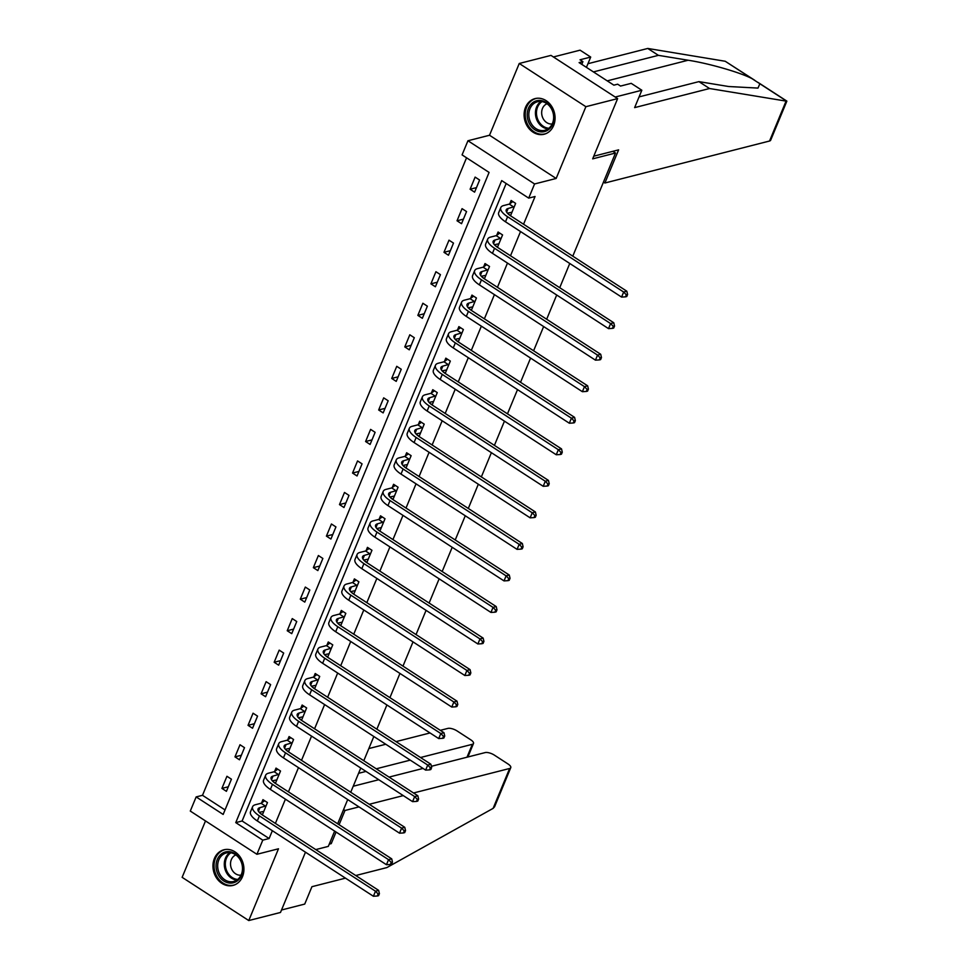 <?xml version="1.0" encoding="UTF-8"?>
<svg xmlns="http://www.w3.org/2000/svg" width="969" height="969" viewBox="0 0 969 969"><rect width="100%" height="100%" fill="white"/><g stroke="black" fill="none" stroke-linecap="round" stroke-linejoin="round"><path stroke-width="1.45" d="M525.537 107.317A18.387 15.286 -104.3 0 0 527.899 127.121A18.387 15.286 -104.3 0 0 544.13 134.243A18.387 15.286 -104.3 0 0 553.626 125.534A18.387 15.286 -104.3 0 0 551.264 105.73A18.387 15.286 -104.3 0 0 535.033 98.608A18.387 15.286 -104.3 0 0 525.537 107.317M214.391 858.498A18.387 15.286 -104.3 0 0 216.753 878.302A18.387 15.286 -104.3 0 0 232.972 885.424A18.387 15.286 -104.3 0 0 242.48 876.715A18.387 15.286 -104.3 0 0 240.118 856.911A18.387 15.286 -104.3 0 0 223.887 849.789A18.387 15.286 -104.3 0 0 214.391 858.498M462.08 154.895L467.942 140.747L534.573 183.965L528.711 198.124L501.7 180.597L235.758 822.62L262.781 840.147L256.918 854.295L190.287 811.065L196.15 796.918L223.161 814.444L489.091 172.421L462.08 154.895M489.515 135.248L556.158 178.466L585.882 106.699L617.616 98.608L550.986 55.39L519.251 63.482L489.515 135.248L467.942 140.747M205.501 820.937L182.136 877.333L248.767 920.55L278.491 848.783L256.918 854.295M466.549 157.802L202.497 795.307L196.15 796.918M585.882 106.699L519.251 63.482M305.465 852.211L280.501 912.459L248.767 920.55M617.616 98.608L592.665 158.855L615.509 153.017L612.88 151.321M615.509 153.017L572.788 256.167M569.76 263.483L559.731 287.696M556.703 295.012L546.661 319.237M543.633 326.553L533.604 350.766M530.576 358.082L520.535 382.307M517.507 389.623L507.477 413.836M504.449 421.152L494.42 445.377M491.38 452.693L481.351 476.905M478.323 484.221L468.293 508.446M465.265 515.762L455.224 539.975M452.196 547.291L442.167 571.516M439.139 578.832L429.11 603.045M426.069 610.361L416.04 634.586M413.012 641.902L402.983 666.115M399.955 673.431L389.913 697.656M386.885 704.972L376.856 729.185M373.828 736.501L363.799 760.726M360.759 768.042L350.73 792.254M347.701 799.57L337.672 823.795M334.644 831.111L328.309 846.385L315.761 849.595M202.497 795.307L225.026 809.927M226.419 791.322L231.434 779.197L226.94 776.278L221.913 788.403L226.419 791.322M239.476 759.793L244.503 747.668L239.997 744.749L234.97 756.874L239.476 759.793M252.534 728.252L257.56 716.127L253.054 713.208L248.04 725.333L252.534 728.252M265.603 696.723L270.63 684.599L266.124 681.679L261.097 693.804L265.603 696.723M278.66 665.182L283.687 653.058L279.181 650.138L274.166 662.263L278.66 665.182M291.73 633.653L296.744 621.529L292.25 618.597L287.224 630.734L291.73 633.653M304.787 602.112L309.814 589.988L305.308 587.069L300.281 599.193L304.787 602.112M317.844 570.584L322.871 558.459L318.377 555.528L313.35 567.664L317.844 570.584M330.913 539.043L335.94 526.918L331.434 523.999L326.408 536.123L330.913 539.043M343.971 507.514L348.997 495.389L344.492 492.458L339.477 504.595L343.971 507.514M357.04 475.973L362.055 463.848L357.561 460.929L352.534 473.054L357.04 475.973M370.097 444.444L375.124 432.319L370.618 429.388L365.592 441.525L370.097 444.444M383.155 412.903L388.181 400.778L383.688 397.859L378.661 409.984L383.155 412.903M396.224 381.374L401.251 369.25L396.745 366.318L391.718 378.455L396.224 381.374M409.281 349.833L414.308 337.709L409.802 334.789L404.788 346.914L409.281 349.833M422.351 318.304L427.365 306.18L422.872 303.249L417.845 315.385L422.351 318.304M435.408 286.763L440.435 274.639L435.929 271.72L430.902 283.844L435.408 286.763M448.477 255.235L453.492 243.098L448.998 240.179L443.972 252.315L448.477 255.235M461.535 223.694L466.561 211.569L462.056 208.65L457.029 220.775L461.535 223.694M474.592 192.165L479.619 180.028L475.113 177.109L470.098 189.246L474.592 192.165M506.169 183.504L242.105 820.997L269.128 838.524L272.362 830.712M275.39 823.408L285.419 799.183M288.447 791.867L298.476 767.642M301.516 760.338L311.546 736.113M314.574 728.797L324.603 704.572M327.631 697.268L337.672 673.043M340.7 665.727L350.73 641.502M353.758 634.198L363.787 609.973M366.827 602.657L376.856 578.432M379.884 571.116L389.913 546.904M392.942 539.588L402.983 515.363M406.011 508.047L416.04 483.834M419.068 476.518L429.097 452.293M432.138 444.977L442.167 420.764M445.195 413.448L455.224 389.223M458.252 381.907L468.293 357.694M471.322 350.378L481.351 326.153M484.379 318.837L494.42 294.624M497.448 287.308L507.477 263.083M510.506 255.768L520.535 231.555M523.563 224.239L535.058 196.501L528.711 198.124M260.019 813.124L262.429 814.687L267.456 802.562L262.95 799.643L261.594 802.926M273.076 781.595L275.499 783.158L280.513 771.021L276.02 768.102L274.651 771.385M286.146 750.054L288.556 751.617L293.583 739.492L289.077 736.573L287.72 739.856M299.203 718.526L301.613 720.088L306.64 707.951L302.134 705.032L300.778 708.315M312.272 686.985L314.683 688.547L319.709 676.423L315.204 673.503L313.847 676.786M325.33 655.456L327.74 657.018L332.767 644.882L328.261 641.962L326.904 645.245M338.387 623.915L340.809 625.477L345.824 613.353L341.33 610.434L339.962 613.716M351.456 592.386L353.867 593.949L358.893 581.812L354.388 578.893L353.031 582.175M364.514 560.845L366.924 562.408L371.951 550.283L367.445 547.364L366.088 550.646M377.583 529.316L379.993 530.879L385.02 518.742L380.514 515.823L379.158 519.105M390.64 497.775L393.051 499.338L398.077 487.213L393.571 484.294L392.215 487.577M403.698 466.246L406.12 467.809L411.135 455.672L406.641 452.753L405.272 456.036M416.767 434.706L419.177 436.268L424.204 424.143L419.698 421.224L418.342 424.507M429.824 403.177L432.235 404.739L437.261 392.602L432.768 389.683L431.399 392.966M442.894 371.636L445.304 373.198L450.331 361.074L445.825 358.155L444.468 361.437M455.951 340.095L458.361 341.669L463.388 329.533L458.882 326.614L457.525 329.896M469.02 308.566L471.431 310.128L476.445 298.004L471.951 295.085L470.595 298.367M482.077 277.025L484.488 278.6L489.515 266.463L485.009 263.544L483.652 266.826M495.135 245.496L497.545 247.059L502.572 234.934L498.078 232.015L496.709 235.297M508.204 213.955L510.615 215.53L515.641 203.393L511.135 200.474L509.779 203.756M556.158 178.466L534.573 183.965M269.128 838.524L262.781 840.147M242.105 820.997L235.758 822.62M228.296 786.78L221.913 788.403M241.366 755.239L234.97 756.874M254.423 723.71L248.04 725.333M267.48 692.169L261.097 693.804M280.55 660.64L274.166 662.263M293.607 629.099L287.224 630.734M306.676 597.57L300.281 599.193M319.734 566.029L313.35 567.664M332.791 534.5L326.408 536.123M345.86 502.959L339.477 504.595M358.918 471.431L352.534 473.054M371.987 439.89L365.592 441.525M385.044 408.361L378.661 409.984M398.102 376.82L391.718 378.455M411.171 345.291L404.788 346.914M424.228 313.75L417.845 315.385M437.298 282.221L430.902 283.844M450.355 250.68L443.972 252.315M463.412 219.151L457.029 220.775M476.482 187.611L470.098 189.246M266.1 805.845L259.934 807.649A11.785 4.385 22.5 0 0 258.045 808.97A11.785 4.385 22.5 0 0 262.587 815.099L378.661 890.39L379.412 893.672L378.152 893.987L377.304 896.01L378.576 895.683L379.412 893.672M263.786 811.404L259.256 812.337M377.304 896.01L373.392 896.252L375.487 891.201L259.413 815.91A17.672 6.577 -157.5 0 1 252.606 806.717A17.672 6.577 -157.5 0 1 255.428 804.718L261.085 803.277L264.658 800.745M373.392 896.252L257.33 820.961A17.672 6.577 -157.5 0 1 250.511 811.768L252.606 806.717M378.152 893.987L375.487 891.201L378.661 890.39M265.591 806.196L261.085 803.277M242.807 867.352A15.916 13.227 75.7 0 1 230.634 883.11A15.916 13.227 75.7 0 1 216.099 867.34A15.916 13.227 75.7 0 1 228.26 851.594A15.916 13.227 75.7 0 1 242.807 867.352M217.722 867.182A14.729 12.246 -104.3 0 0 233.723 881.463A14.729 12.246 -104.3 0 0 242.444 867.194A14.729 12.246 -104.3 0 0 226.443 852.914A14.729 12.246 -104.3 0 0 217.722 867.182M235.891 854.937A10.489 8.721 -104.3 0 0 230.549 864.82A10.489 8.721 -104.3 0 0 241.039 875.152M225.813 849.462A18.266 15.189 -104.3 0 0 224.929 849.643A18.266 15.189 -104.3 0 0 214.113 867.34A18.266 15.189 -104.3 0 0 233.965 885.048A18.266 15.189 -104.3 0 0 234.825 884.794M553.953 116.171A15.916 13.227 75.7 0 1 541.78 131.929A15.916 13.227 75.7 0 1 527.245 116.159A15.916 13.227 75.7 0 1 539.418 100.413A15.916 13.227 75.7 0 1 553.953 116.171M528.868 116.001A14.729 12.246 -104.3 0 0 544.869 130.282A14.729 12.246 -104.3 0 0 553.602 116.014A14.729 12.246 -104.3 0 0 537.589 101.733A14.729 12.246 -104.3 0 0 528.868 116.001M547.037 103.756A10.489 8.721 -104.3 0 0 541.695 113.639A10.489 8.721 -104.3 0 0 552.185 123.971M536.959 98.281A18.266 15.189 -104.3 0 0 536.087 98.463A18.266 15.189 -104.3 0 0 525.271 116.159A18.266 15.189 -104.3 0 0 545.111 133.867A18.266 15.189 -104.3 0 0 545.971 133.613M339.089 824.716L344.988 810.472L358.99 806.898M369.262 804.282L403.261 795.61M413.533 792.981L509.633 768.478A7.074 2.628 22.5 0 0 510.76 767.678A7.074 2.628 22.5 0 0 508.035 763.996L494.36 755.117A7.074 2.628 22.5 0 0 485.142 752.586L431.387 766.297M353.225 786.234L378.77 779.718M389.041 777.102L423.041 768.429M344.988 810.472L343.571 809.551M345.473 878.144L311.933 886.696L304.738 904.077L281.519 910M510.76 767.678L494.578 806.765L493.112 808.376L386.837 867.594L355.744 875.528M467.01 757.213L472.351 744.301A7.074 2.628 22.5 0 0 473.49 743.502A7.074 2.628 22.5 0 0 470.764 739.819L457.077 730.941A7.074 2.628 22.5 0 0 447.86 728.409L440.301 730.335M368.826 748.565L385.771 744.253M396.03 741.624L430.042 732.952M472.351 744.301L420.522 757.516M410.262 760.132L376.251 768.805M365.979 771.421L358.578 773.31M329.242 844.132L331.253 843.624L329.835 842.703M331.253 843.624L336.061 832.032M786.065 101.103L786.864 101.127L770.67 140.214A7.074 2.628 -157.5 0 1 769.543 141.014L786.065 101.103L709.538 88.518L634.634 107.62L641.841 90.238L615.182 97.033L553.408 56.965L580.068 50.17L590.702 57.062L580.031 59.775L582.914 61.653L579.111 62.622L613.861 85.163L617.665 84.194L620.548 86.059L631.219 83.346L641.841 90.238M639.092 96.888L698.915 81.626L728.652 86.52L757.976 88.094L759.866 83.746L752.029 78.659C740.486 72.505 708.69 63.348 688.123 60.235L658.399 55.342L593.428 71.912M698.915 81.626L709.538 88.518M586.427 67.37L590.702 57.062M754.766 80.294L725.224 61.265L647.764 48.45L658.399 55.342M647.764 48.45L587.941 63.712M603.469 182.087L604.886 183.008L769.543 141.014M593.767 156.191L618.622 149.856L604.886 183.008M581.788 64.366L582.914 61.653M279.157 774.304L272.992 776.108A11.785 4.385 22.5 0 0 271.114 777.441A11.785 4.385 22.5 0 0 275.656 783.57L391.718 858.849L392.481 862.131L391.21 862.458L390.374 864.481L391.646 864.154L392.481 862.131M276.855 779.875L272.313 780.808M390.374 864.481L386.449 864.711L388.545 859.66L272.483 784.381A17.672 6.577 -157.5 0 1 265.663 775.188A17.672 6.577 -157.5 0 1 268.498 773.189L274.154 771.748L277.715 769.216M386.449 864.711L270.387 789.432A17.672 6.577 -157.5 0 1 263.58 780.239L265.663 775.188M391.21 862.458L388.545 859.66L391.718 858.849M278.648 774.667L274.154 771.748M292.214 742.775L286.061 744.567A11.785 4.385 22.5 0 0 284.171 745.9A11.785 4.385 22.5 0 0 288.714 752.029L404.776 827.32L405.539 830.59L404.267 830.917L403.431 832.94L404.703 832.613L405.539 830.59M289.913 748.334L285.37 749.267M403.431 832.94L399.519 833.183L401.602 828.132L285.54 752.84A17.672 6.577 -157.5 0 1 278.733 743.647A17.672 6.577 -157.5 0 1 281.555 741.648L287.212 740.207L290.785 737.675M399.519 833.183L283.445 757.891A17.672 6.577 -157.5 0 1 276.637 748.698L278.733 743.647M404.267 830.917L401.602 828.132L404.776 827.32M291.717 743.126L287.212 740.207M305.283 711.234L299.118 713.039A11.785 4.385 22.5 0 0 297.241 714.371A11.785 4.385 22.5 0 0 301.783 720.5L417.845 795.779L418.608 799.062L417.336 799.389L416.5 801.411L417.772 801.084L418.608 799.062M302.982 716.806L298.44 717.738M416.5 801.411L412.576 801.642L414.671 796.591L298.609 721.311A17.672 6.577 -157.5 0 1 291.79 712.118A17.672 6.577 -157.5 0 1 294.624 710.12L300.281 708.678L303.842 706.147M412.576 801.642L296.514 726.362A17.672 6.577 -157.5 0 1 289.695 717.169L291.79 712.118M417.336 799.389L414.671 796.591L417.845 795.779M304.775 711.597L300.281 708.678M318.341 679.705L312.188 681.498A11.785 4.385 22.5 0 0 310.298 682.83A11.785 4.385 22.5 0 0 314.84 688.959L430.902 764.25L431.665 767.521L430.393 767.848L429.558 769.87L430.83 769.543L431.665 767.521M316.039 685.265L311.497 686.197M429.558 769.87L425.633 770.113L427.729 765.062L311.667 689.771A17.672 6.577 -157.5 0 1 304.86 680.577A17.672 6.577 -157.5 0 1 307.682 678.579L313.338 677.137L316.911 674.606M425.633 770.113L309.571 694.821A17.672 6.577 -157.5 0 1 302.764 685.628L304.86 680.577M430.393 767.848L427.729 765.062L430.902 764.25M317.844 680.056L313.338 677.137M331.41 648.164L325.245 649.969A11.785 4.385 22.5 0 0 323.355 651.301A11.785 4.385 22.5 0 0 327.897 657.43L443.972 732.709L444.723 735.992L443.463 736.319L442.627 738.342L443.887 738.015L444.723 735.992M329.097 653.736L324.567 654.669M442.627 738.342L438.703 738.572L440.798 733.521L324.724 658.242A17.672 6.577 -157.5 0 1 317.917 649.048A17.672 6.577 -157.5 0 1 320.739 647.05L326.396 645.608L329.969 643.077M438.703 738.572L322.641 663.293A17.672 6.577 -157.5 0 1 315.821 654.099L317.917 649.048M443.463 736.319L440.798 733.521L443.972 732.709M330.901 648.527L326.396 645.608M344.467 616.635L338.302 618.428A11.785 4.385 22.5 0 0 336.425 619.76A11.785 4.385 22.5 0 0 340.967 625.889L457.029 701.181L457.792 704.451L456.52 704.778L455.684 706.801L456.956 706.474L457.792 704.451M342.166 622.195L337.624 623.128M455.684 706.801L451.76 707.043L453.855 701.992L337.793 626.701A17.672 6.577 -157.5 0 1 330.974 617.507A17.672 6.577 -157.5 0 1 333.808 615.509L339.465 614.067L343.038 611.536M451.76 707.043L335.698 631.752A17.672 6.577 -157.5 0 1 328.891 622.558L330.974 617.507M456.52 704.778L453.855 701.992L457.029 701.181M343.959 616.987L339.465 614.067M357.537 585.094L351.372 586.899A11.785 4.385 22.5 0 0 349.482 588.231A11.785 4.385 22.5 0 0 354.024 594.36L470.086 669.64L470.849 672.922L469.577 673.249L468.742 675.272L470.013 674.945L470.849 672.922M355.223 590.666L350.681 591.599M468.742 675.272L464.829 675.502L466.913 670.451L350.851 595.172A17.672 6.577 -157.5 0 1 344.043 585.979A17.672 6.577 -157.5 0 1 346.866 583.98L352.522 582.539L356.095 580.007M464.829 675.502L348.755 600.223A17.672 6.577 -157.5 0 1 341.948 591.029L344.043 585.979M469.577 673.249L466.913 670.451L470.086 669.64M357.028 585.458L352.522 582.539M370.594 553.565L364.429 555.358A11.785 4.385 22.5 0 0 362.551 556.691A11.785 4.385 22.5 0 0 367.094 562.819L483.156 638.111L483.919 641.381L482.647 641.708L481.811 643.731L483.083 643.404L483.919 641.381M368.293 559.125L363.75 560.058M481.811 643.731L477.887 643.973L479.982 638.922L363.92 563.631A17.672 6.577 -157.5 0 1 357.101 554.438A17.672 6.577 -157.5 0 1 359.935 552.439L365.592 550.998L369.153 548.466M477.887 643.973L361.825 568.682A17.672 6.577 -157.5 0 1 355.005 559.488L357.101 554.438M482.647 641.708L479.982 638.922L483.156 638.111M370.085 553.917L365.592 550.998M383.651 522.025L377.498 523.829A11.785 4.385 22.5 0 0 375.609 525.162A11.785 4.385 22.5 0 0 380.151 531.291L496.213 606.57L496.976 609.852L495.704 610.179L494.868 612.202L496.14 611.875L496.976 609.852M381.35 527.596L376.808 528.517M494.868 612.202L490.944 612.432L493.039 607.381L376.977 532.102A17.672 6.577 -157.5 0 1 370.17 522.909A17.672 6.577 -157.5 0 1 372.992 520.91L378.649 519.469L382.222 516.937M490.944 612.432L374.882 537.153A17.672 6.577 -157.5 0 1 368.075 527.96L370.17 522.909M495.704 610.179L493.039 607.381L496.213 606.57M383.155 522.388L378.649 519.469M396.721 490.496L390.555 492.288A11.785 4.385 22.5 0 0 388.678 493.621A11.785 4.385 22.5 0 0 393.208 499.75L509.282 575.041L510.045 578.311L508.773 578.638L507.938 580.661L509.197 580.334L510.045 578.311M394.407 496.055L389.877 496.988M507.938 580.661L504.013 580.903L506.109 575.852L390.035 500.561A17.672 6.577 -157.5 0 1 383.227 491.368A17.672 6.577 -157.5 0 1 386.05 489.369L391.706 487.928L395.279 485.396M504.013 580.903L387.951 505.612A17.672 6.577 -157.5 0 1 381.132 496.419L383.227 491.368M508.773 578.638L506.109 575.852L509.282 575.041M396.212 490.847L391.706 487.928M409.778 458.955L403.613 460.759A11.785 4.385 22.5 0 0 401.735 462.092A11.785 4.385 22.5 0 0 406.277 468.221L522.339 543.5L523.103 546.782L521.831 547.11L520.995 549.132L522.267 548.805L523.103 546.782M407.477 464.526L402.934 465.447M520.995 549.132L517.071 549.362L519.166 544.312L403.104 469.032A17.672 6.577 -157.5 0 1 396.285 459.839A17.672 6.577 -157.5 0 1 399.119 457.84L404.776 456.399L408.349 453.867M517.071 549.362L401.009 474.083A17.672 6.577 -157.5 0 1 394.201 464.89L396.285 459.839M521.831 547.11L519.166 544.312L522.339 543.5M409.281 459.318L404.776 456.399M422.847 427.426L416.682 429.219A11.785 4.385 22.5 0 0 414.793 430.551A11.785 4.385 22.5 0 0 419.335 436.68L535.397 511.971L536.16 515.242L534.9 515.569L534.052 517.591L535.324 517.264L536.16 515.242M420.534 432.986L415.992 433.918M534.052 517.591L530.14 517.834L532.223 512.783L416.161 437.491A17.672 6.577 -157.5 0 1 409.354 428.298A17.672 6.577 -157.5 0 1 412.176 426.299L417.833 424.858L421.406 422.327M530.14 517.834L414.066 442.542A17.672 6.577 -157.5 0 1 407.259 433.349L409.354 428.298M534.9 515.569L532.223 512.783L535.397 511.971M422.339 427.777L417.833 424.858M435.905 395.885L429.739 397.69A11.785 4.385 22.5 0 0 427.862 399.022A11.785 4.385 22.5 0 0 432.404 405.151L548.466 480.43L549.229 483.713L547.957 484.04L547.122 486.063L548.393 485.735L549.229 483.713M433.603 401.457L429.061 402.377M547.122 486.063L543.197 486.293L545.293 481.242L429.231 405.963A17.672 6.577 -157.5 0 1 422.411 396.769A17.672 6.577 -157.5 0 1 425.246 394.771L430.902 393.329L434.463 390.798M543.197 486.293L427.135 411.013A17.672 6.577 -157.5 0 1 420.316 401.82L422.411 396.769M547.957 484.04L545.293 481.242L548.466 480.43M435.396 396.248L430.902 393.329M448.962 364.356L442.809 366.149A11.785 4.385 22.5 0 0 440.919 367.481A11.785 4.385 22.5 0 0 445.461 373.61L561.523 448.901L562.286 452.172L561.015 452.499L560.179 454.522L561.451 454.195L562.286 452.172M446.661 369.916L442.118 370.848M560.179 454.522L556.254 454.764L558.35 449.713L442.288 374.422A17.672 6.577 -157.5 0 1 435.481 365.228A17.672 6.577 -157.5 0 1 438.303 363.23L443.959 361.788L447.533 359.257M556.254 454.764L440.192 379.473A17.672 6.577 -157.5 0 1 433.385 370.279L435.481 365.228M561.015 452.499L558.35 449.713L561.523 448.901M448.465 364.707L443.959 361.788M462.031 332.815L455.866 334.62A11.785 4.385 22.5 0 0 453.989 335.952A11.785 4.385 22.5 0 0 458.519 342.081L574.593 417.36L575.356 420.643L574.084 420.97L573.248 422.981L574.508 422.666L575.356 420.643M459.718 338.387L455.188 339.307M573.248 422.981L569.324 423.223L571.419 418.172L455.345 342.893A17.672 6.577 -157.5 0 1 448.538 333.699A17.672 6.577 -157.5 0 1 451.36 331.701L457.017 330.259L460.59 327.728M569.324 423.223L453.262 347.944A17.672 6.577 -157.5 0 1 446.443 338.75L448.538 333.699M574.084 420.97L571.419 418.172L574.593 417.36M461.523 333.179L457.017 330.259M475.089 301.286L468.935 303.079A11.785 4.385 22.5 0 0 467.046 304.411A11.785 4.385 22.5 0 0 471.588 310.54L587.65 385.832L588.413 389.102L587.141 389.429L586.306 391.452L587.577 391.125L588.413 389.102M472.787 306.846L468.245 307.779M586.306 391.452L582.381 391.694L584.477 386.643L468.415 311.352A17.672 6.577 -157.5 0 1 461.607 302.158A17.672 6.577 -157.5 0 1 464.43 300.16L470.086 298.718L473.659 296.187M582.381 391.694L466.319 316.403A17.672 6.577 -157.5 0 1 459.512 307.209L461.607 302.158M587.141 389.429L584.477 386.643L587.65 385.832M474.592 301.638L470.086 298.718M488.158 269.745L481.993 271.55A11.785 4.385 22.5 0 0 480.103 272.883A11.785 4.385 22.5 0 0 484.645 279.011L600.719 354.291L601.47 357.573L600.211 357.9L599.363 359.911L600.635 359.596L601.47 357.573M485.844 275.317L481.302 276.238M599.363 359.911L595.451 360.153L597.546 355.102L481.472 279.823A17.672 6.577 -157.5 0 1 474.665 270.63A17.672 6.577 -157.5 0 1 477.487 268.631L483.143 267.19L486.717 264.658M595.451 360.153L479.376 284.874A17.672 6.577 -157.5 0 1 472.569 275.68L474.665 270.63M600.211 357.9L597.546 355.102L600.719 354.291M487.649 270.109L483.143 267.19M501.215 238.217L495.05 240.009A11.785 4.385 22.5 0 0 493.173 241.342A11.785 4.385 22.5 0 0 497.715 247.47L613.777 322.762L614.54 326.032L613.268 326.359L612.432 328.382L613.704 328.055L614.54 326.032M498.914 243.776L494.372 244.709M612.432 328.382L608.508 328.624L610.603 323.573L494.541 248.282A17.672 6.577 -157.5 0 1 487.722 239.089A17.672 6.577 -157.5 0 1 490.556 237.09L496.213 235.649L499.774 233.117M608.508 328.624L492.446 253.333A17.672 6.577 -157.5 0 1 485.639 244.14L487.722 239.089M613.268 326.359L610.603 323.573L613.777 322.762M500.707 238.568L496.213 235.649M514.273 206.676L508.119 208.48A11.785 4.385 22.5 0 0 506.23 209.813A11.785 4.385 22.5 0 0 510.772 215.942L626.834 291.221L627.597 294.503L626.325 294.83L625.489 296.841L626.761 296.526L627.597 294.503M511.971 212.247L507.429 213.168M625.489 296.841L621.577 297.083L623.661 292.032L507.599 216.753A17.672 6.577 -157.5 0 1 500.791 207.56A17.672 6.577 -157.5 0 1 503.614 205.561L509.27 204.12L512.843 201.588M621.577 297.083L505.503 221.804A17.672 6.577 -157.5 0 1 498.696 212.611L500.791 207.56M626.325 294.83L623.661 292.032L626.834 291.221M513.776 207.039L509.27 204.12M258.444 811.247L259.934 807.649M257.33 820.961L259.413 815.91M236.884 880.046A14.729 12.246 75.7 0 1 224.336 865.499A14.729 12.246 75.7 0 1 229.895 852.635M230.937 852.768A14.244 11.846 -104.3 0 0 225.365 865.329A14.244 11.846 -104.3 0 0 237.732 879.428M548.03 128.877A14.729 12.246 75.7 0 1 535.482 114.318A14.729 12.246 75.7 0 1 541.041 101.454M542.083 101.6A14.244 11.846 -104.3 0 0 536.511 114.148A14.244 11.846 -104.3 0 0 548.878 128.247M493.112 808.376L509.633 768.478M786.671 101.127L759.866 83.746M752.029 78.659L725.224 61.265M607.236 80.863L688.123 60.235M271.502 779.718L272.992 776.108M270.387 789.432L272.483 784.381M284.571 748.177L286.061 744.567M283.445 757.891L285.54 752.84M297.628 716.636L299.118 713.039M296.514 726.362L298.609 721.311M310.686 685.107L312.188 681.498M309.571 694.821L311.667 689.771M323.755 653.566L325.245 649.969M322.641 663.293L324.724 658.242M336.812 622.037L338.302 618.428M335.698 631.752L337.793 626.701M349.882 590.496L351.372 586.899M348.755 600.223L350.851 595.172M362.939 558.968L364.429 555.358M361.825 568.682L363.92 563.631M375.996 527.427L377.498 523.829M374.882 537.153L376.977 532.102M389.066 495.898L390.555 492.288M387.951 505.612L390.035 500.561M402.123 464.357L403.613 460.759M401.009 474.083L403.104 469.032M415.192 432.828L416.682 429.219M414.066 442.542L416.161 437.491M428.25 401.287L429.739 397.69M427.135 411.013L429.231 405.963M441.307 369.758L442.809 366.149M440.192 379.473L442.288 374.422M454.376 338.217L455.866 334.62M453.262 347.944L455.345 342.893M467.433 306.688L468.935 303.079M466.319 316.403L468.415 311.352M480.503 275.148L481.993 271.55M479.376 284.874L481.472 279.823M493.56 243.619L495.05 240.009M492.446 253.333L494.541 248.282M506.63 212.078L508.119 208.48M505.503 221.804L507.599 216.753M224.929 849.643L225.595 849.474M233.965 885.048L234.619 884.879M536.087 98.463L536.741 98.305M545.111 133.867L545.765 133.698M473.49 743.502L467.894 756.983M758.121 82.474L786.852 101.115"/></g></svg>
